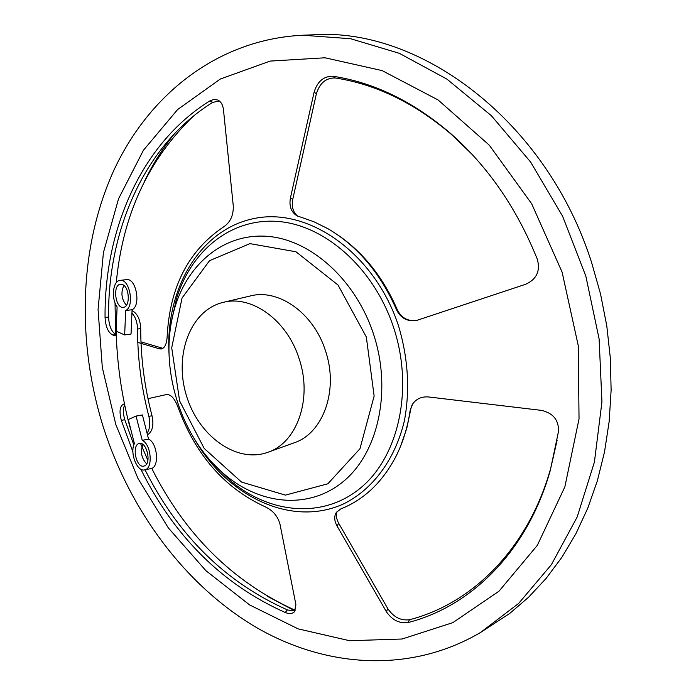 <?xml version="1.0" encoding="UTF-8"?>
<svg xmlns="http://www.w3.org/2000/svg" width="696" height="696" viewBox="0 0 696 696"><rect width="100%" height="100%" fill="white"/><g stroke="black" fill="none" stroke-linecap="round" stroke-linejoin="round"><path stroke-width="1.04" d="M115.588 334.315L115.04 302.899M116.267 282.724C122.644 214.934 148.379 159.375 193.488 116.049M295.165 610.262C232.864 581.978 185.058 534.676 151.728 468.347M147.891 460.387L140.54 443.448M550.501 469.643C527.89 550.893 471.262 606.573 407.978 622.563L409.518 619.718C472.306 603.737 528.412 548.431 550.814 467.921L558.531 431.294C558.775 419.966 553.042 412.998 541.314 410.362L428.562 396.964C421.715 396.407 416.391 398.764 412.589 404.054L410.153 410.475L412.075 404.889M407.978 622.563C399.304 623.694 392.083 620.032 386.315 611.593L337.055 526.002C334.193 520.756 333.976 516.197 336.403 512.308L340.753 508.95C364.008 499.702 382.374 482.258 395.841 456.628C402.871 442.752 407.639 427.361 410.153 410.475M410.77 409.274L406.769 428.353L400.626 446.119M409.518 619.718C400.87 620.867 393.658 617.221 387.881 608.783L338.726 523.314C336.325 518.99 335.794 515.023 337.134 511.395M396.607 309.964C400.8 318.255 407.421 321.769 416.452 320.508L525.663 284.272C536.555 279.331 540.47 271.075 537.408 259.495C516.945 208.435 487.974 166.387 450.477 133.362C413.259 101.555 374.083 82.511 332.949 76.247C323.71 76.108 317.428 81.406 314.113 92.133L290.441 197.881C288.962 206.164 291.154 212.141 297.018 215.83L313.861 221.728L328.077 228.784C357.744 246.306 380.59 273.371 396.607 309.964L397.373 309.877C383.305 277.513 363.451 252.544 337.821 234.978M562.107 272.136L531.648 203.719L489.218 145.099L438.106 99.963L382.104 70.592L324.98 57.785L270.144 61.083L220.336 79.022L177.637 109.533L143.437 150.258L118.572 198.734L103.426 252.578L98.066 309.537L102.312 367.505L115.806 424.49L138.034 478.587L168.345 527.933L205.894 570.668L249.603 604.928L298.106 628.862L349.653 640.729L402.097 639.006L452.852 622.633L498.971 591.217L537.321 545.368L564.856 486.878L579.037 418.861L578.245 345.599L562.107 272.136M295.591 610.027L291.946 610.923L287.422 609.896L285.212 612.497C289.284 614.09 292.39 613.828 294.53 611.706L295.904 604.606L279.957 524.027C277.8 516.293 273.032 510.629 265.646 507.019C224.678 488.357 195.402 454.932 177.828 406.734C174.609 398.408 170.859 394.336 166.579 394.528L147.987 398.669M285.212 612.497C222.311 584.344 174.174 536.564 140.809 469.156M132.91 451.817L121.382 420.532L124.758 419.592L133.85 444.935M124.471 403.906L123.557 404.115C119.79 406.133 119.059 411.606 121.382 420.532M162.751 348.452L159.532 348.853L161.22 348.992C164.708 348.13 166.675 344.137 167.118 337.012C169.615 286.987 188.642 250.134 224.216 226.47C230.541 221.902 233.569 215.038 233.273 205.886L223.468 109.724C222.868 104.835 220.963 101.599 217.744 100.015L213.889 99.432L209.827 100.92L212.741 102.364L219.397 101.033M159.532 348.853L137.791 342.415M116.31 336.046L112.796 335.011L116.258 334.593C111.682 332.244 109.115 326.398 108.541 317.045C107.88 229.367 144.916 144.333 212.741 102.364M209.827 100.92C141.506 143.289 104.304 229.062 105.052 317.446C105.627 326.833 108.211 332.688 112.796 335.011M550.814 467.921L557.165 440.037M297.566 216.099C292.99 212.097 291.389 206.503 292.755 199.326L316.375 93.803C319.681 83.111 325.954 77.83 335.194 77.961L332.949 76.247M416.356 320.525C407.682 321.378 401.357 317.828 397.373 309.877M472.245 154.521L451.687 134.641C414.816 103.121 375.988 84.225 335.194 77.961M105.052 317.446L108.541 317.045M145.02 469.791C178.193 535.676 225.661 582.378 287.422 609.896M124.758 419.592C122.948 413.363 122.94 408.517 124.706 405.063M140.975 341.858L162.934 348.331M223.207 302.377L250.334 295.957C278.609 288.37 313.844 313.217 325.519 350.949C338.9 390.03 323.17 433.451 294.034 442.856L267.803 452.313C236.344 463.753 198.029 435.644 186.241 394.971C173.887 354.464 190.608 309.99 223.207 302.377C251.613 294.73 287.204 320.204 299.132 358.745C312.765 398.678 297.088 442.882 267.803 452.313M103.782 428.597C76.743 343.328 78.718 248.942 113.144 171.886C147.952 95.543 216.961 39.411 302.76 35.226L350.645 38.732L399.339 53.322L446.945 79.127L491.393 115.719L530.596 162.003L562.612 216.239L585.832 276.121L599.117 338.961L601.944 401.87L594.41 462.057L577.175 516.997L551.415 564.63L518.607 603.458L480.423 632.56C408.761 674.528 323.483 667.316 253.91 626.026C184.283 583.953 130.561 510.873 103.782 428.597M480.423 632.56L509.716 613.446L528.603 597.22L546.073 578.463L561.898 557.287L575.853 533.823L587.728 508.271L597.351 480.849L604.537 451.826L609.165 421.498L611.123 390.195L610.348 358.275L606.816 326.111L600.561 294.077L591.626 262.575C546.691 120.852 419.853 27.188 313.478 34.8L302.76 35.226M144.263 181.821C152.72 164.082 163.012 147.804 175.131 132.98M294.347 610.583L267.577 596.42M131.944 313.087C135.476 316.915 137.329 322.222 137.53 329.025L140.714 328.59C140.261 319.647 137.53 313.739 132.527 310.877L132.049 310.677M140.714 328.59C140.749 357.988 144.516 387.046 152.015 415.773L148.857 416.339C150.484 423.473 149.875 429.084 147.047 433.173M137.53 329.025C137.582 358.466 141.358 387.568 148.857 416.339M116.145 330.539L116.041 322.013L116.719 316.271M116.154 331.174C116.998 363.181 121.478 394.762 129.595 425.9L130.822 429.502M147.334 434.321L148.526 434.095C152.694 430.676 153.859 424.569 152.015 415.773M148.526 434.095L147.448 434.756M125.68 310.555L124.662 334.924L131.039 334.028L132.092 309.729C141.305 305.553 136.059 277.582 126.454 279.644L120.034 280.384C129.613 278.322 134.867 306.37 125.68 310.555L132.092 309.729M124.662 334.924L116.119 331.157L117.093 306.953C110.968 298.532 112.882 280.723 120.034 280.384M126.402 305.309C121.461 299.202 120.634 292.581 123.914 285.447M122.374 284.499C129.543 286.743 130.474 306.988 123.444 307.301C115.388 308.946 112.274 284.742 120.486 284.238L122.374 284.499M136.068 416.077L142.236 440.324C151.302 444.3 153.277 468.843 144.637 469.87C137.086 472.158 129.526 452.635 134.398 443.596L128.29 419.54L136.068 416.077L142.402 414.955L148.561 439.124L142.236 440.324M144.637 469.87L150.945 468.591C159.601 467.555 157.653 443.082 148.561 439.124M144.394 465.946C151.789 463.693 146.795 441.342 139.383 443.483C131.344 444.587 136.033 468.312 143.855 466.103L144.394 465.946M142.88 444.466C140.148 451.721 141.41 458.194 146.647 463.893M338.726 523.314L337.055 526.002M194.828 439.741C228.123 497.092 292.076 527.672 343.885 503.756C372.795 489.384 395.276 459.403 404.472 420.428C410.057 389.873 408.143 358.57 398.738 326.52C375.388 254.136 309.433 207.434 255.154 218.309C200.622 228.584 165.639 288.04 168.963 352.759M386.315 611.593L387.881 608.783M290.441 197.881L292.755 199.326M316.375 93.803L314.113 92.133M195.741 441.177C203.971 454.036 213.594 465.145 224.582 474.489C179.29 436.749 157.592 363.782 174.896 307.423L176.314 299.393L171.486 321.517L176.314 299.393C190.713 250.917 230.924 217.648 278.261 221.476C325.458 225.2 374.544 268.804 393.814 328.12C413.772 389.029 398.686 456.219 361.024 487.6C323.362 519.207 269.735 514.083 230.167 480.44L214.029 464.537L230.167 480.44L224.582 474.489C261.035 505.453 310.138 509.855 344.32 480.675C378.493 451.695 391.892 390.238 373.665 334.55C356.065 280.314 311.486 240.181 268.369 236.422C225.156 232.551 188.164 262.792 174.896 307.423C170.79 321.282 168.806 335.863 168.945 351.167M366.322 336.977L374.135 396.041L359.971 448.729L327.833 483.807L285.395 495.117L241.512 482.058L204.198 448.442L179.611 400.913L171.712 347.765L182.056 298.01L209.531 260.678L249.951 243.635L296 251.787L338.021 285.021L366.322 336.977M132.527 310.877L132.04 310.938M451.687 134.641L450.477 133.362"/></g></svg>
